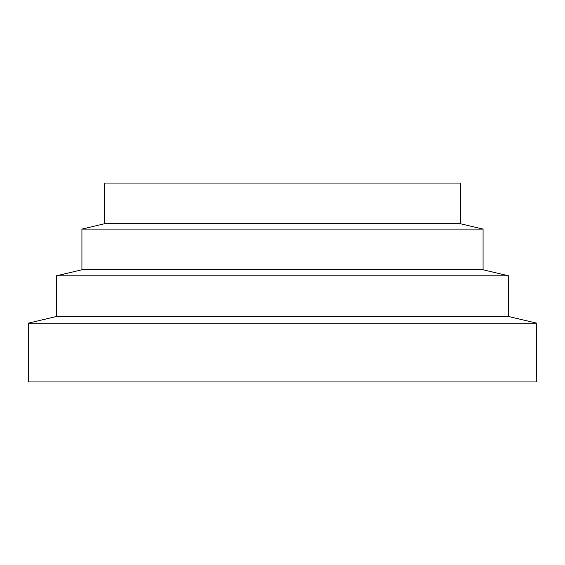 <?xml version="1.0" encoding="UTF-8"?>
<svg xmlns="http://www.w3.org/2000/svg" width="565" height="565" viewBox="0 0 565 565"><rect width="100%" height="100%" fill="white"/><g stroke="black" fill="none" stroke-linecap="round" stroke-linejoin="round"><path stroke-width="0.85" d="M536.75 323.18L508.5 316.485L56.5 316.485L28.25 323.18L536.75 323.18L28.25 323.18L28.25 381.94L536.75 381.94L536.75 323.18L536.75 381.94L28.25 381.94L28.25 323.18L56.5 316.485L508.5 316.485L508.5 275.805L56.5 275.805L56.5 316.485L56.5 275.805L508.5 275.805L483.075 269.78L81.925 269.78L56.5 275.805L81.925 269.78L483.075 269.78L483.075 229.1L81.925 229.1L81.925 269.78L81.925 229.1L483.075 229.1L460.475 223.74L104.525 223.74L81.925 229.1L104.525 223.74L460.475 223.74L460.475 183.06L104.525 183.06L104.525 223.74L104.525 183.06L460.475 183.06L460.475 223.74L483.075 229.1L483.075 269.78L508.5 275.805L508.5 316.485L536.75 323.18"/></g></svg>
